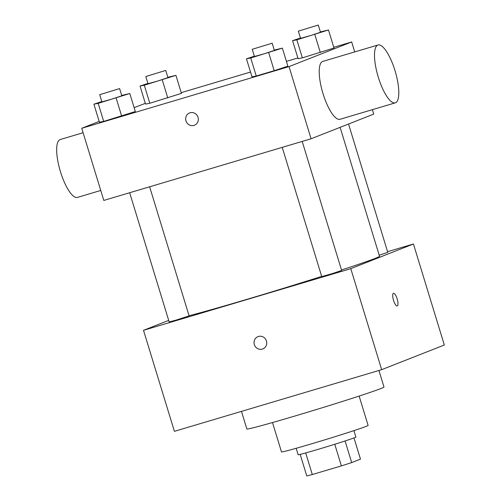 <?xml version="1.0" encoding="UTF-8"?>
<svg xmlns="http://www.w3.org/2000/svg" width="501" height="501" viewBox="0 0 501 501"><rect width="100%" height="100%" fill="white"/><g stroke="black" fill="none" stroke-linecap="round" stroke-linejoin="round"><path stroke-width="0.75" d="M353.994 437.924L360.476 459.129L351.683 462.592A29.221 0.714 -17 0 1 341.381 465.886L312.298 474.535A29.221 0.714 -17 0 1 306.775 475.95L300.18 454.376M305.685 452.923L312.298 474.535M334.768 444.262L341.381 465.886M353.913 430.635L355.879 437.066A30.192 0.733 163 0 1 318.655 449.184A30.192 0.733 163 0 1 298.139 454.72L296.172 448.289M345.076 440.974L351.683 462.592M359.129 396.066L368.11 425.437A45.284 1.102 163 0 1 312.273 443.61A45.284 1.102 163 0 1 281.493 451.921L272.513 422.55M378.931 370.49L383.991 387.048A71.699 1.747 163 0 1 295.584 415.824A71.699 1.747 163 0 1 246.855 428.975L241.476 411.377M387.567 251.684L413.438 243.987L444.324 345.007L381.668 369.669L174.398 431.33L143.511 330.316L168.699 320.396M258.453 336.465A6.607 6.306 68.5 0 1 266.344 340.724A6.607 6.306 68.5 0 1 262.806 348.921A6.607 6.306 68.5 0 1 254.514 345.089A6.607 6.306 68.5 0 1 258.453 336.465M413.438 243.987L350.788 268.655L381.668 369.669M350.788 268.655L143.511 330.316M149.642 186.798L189.102 315.874L176.258 320.051L169.181 321.961L129.671 192.741M282.226 147.357L321.736 276.583L331.768 273.778L341.657 270.49L302.191 141.42M348.539 124.029L387.768 252.341L379.207 255.222M321.673 276.389A105.667 2.574 163 0 1 249.235 298.665A105.667 2.574 163 0 1 189.059 315.724M340.11 127.348L379.52 256.255A105.667 2.574 163 0 1 341.507 269.995M397.23 305.948A6.607 1.96 73.4 0 0 397.168 298.897A6.607 1.96 -106.6 0 1 397.23 305.942A6.607 1.96 -106.6 0 1 393.473 300.174A6.607 1.96 -106.6 0 1 393.467 293.285A6.607 1.96 -106.6 0 1 397.174 298.897A6.607 1.96 73.4 0 0 393.46 293.285M257.965 336.634A6.607 6.306 -111.5 0 0 254.521 345.089A6.607 6.306 -111.5 0 0 262.806 348.921M372.368 109.669L373.727 114.109L311.077 138.777L103.801 200.431L81.744 128.281L99.173 121.417M333.766 47.282L351.671 41.952L289.014 66.62L311.077 138.777M289.014 66.62L81.744 128.281M194.419 125.237A6.607 6.306 68.5 0 1 185.952 120.891A6.607 6.306 68.5 0 1 189.578 112.95A6.607 6.306 68.5 0 1 197.864 116.783A6.607 6.306 68.5 0 1 194.419 125.244A6.607 6.306 68.5 0 1 185.952 120.891A6.607 6.306 68.5 0 1 189.578 112.95M333.992 48.008L302.366 57.872L298.089 58.692L302.366 57.872L333.992 48.008L328.474 29.972L296.849 39.829L292.571 40.65L300.468 38.038M135.326 111.541L103.701 121.405L99.423 122.225L103.701 121.405L135.326 111.541L129.809 93.505L98.183 103.363L93.906 104.183L101.803 101.578M134.136 107.652L145.315 103.344M181.212 92.66L250.513 72.05M286.409 61.366L297.863 57.959M287.875 66.163L274.204 70.685L256.255 76.02L251.978 76.841L256.255 76.02L274.204 70.685L287.875 66.163L282.364 48.121L250.738 57.984L246.461 58.805L254.358 56.193M181.437 93.393L149.812 103.25L145.534 104.07L149.812 103.25L181.437 93.393L175.92 75.35L144.294 85.214L140.023 86.034L147.914 83.423M351.671 41.952L354.714 51.922M395.251 102.862L339.979 119.301A30.192 8.949 -106.6 0 1 322.794 92.917A30.192 8.949 -106.6 0 1 322.763 61.429L378.036 44.984A30.192 8.949 -106.6 0 1 395.114 71.004A30.192 8.949 -106.6 0 1 395.471 102.786A30.192 8.949 -106.6 0 1 395.251 102.862A30.192 8.949 -106.6 0 1 378.073 76.471A30.192 8.949 -106.6 0 1 378.036 44.984M83.103 132.721L60.22 139.529A30.192 8.949 73.4 0 0 60.001 139.604A30.192 8.949 73.4 0 0 60.358 171.386A30.192 8.949 73.4 0 0 77.436 197.407L100.757 190.468M167.829 77.311L175.92 75.35M145.804 76.521L148.008 83.736L158.047 80.937L167.929 77.649L165.725 70.434L145.804 76.521L165.725 70.434M162.249 79.872L167.76 97.908M144.294 85.214L149.812 103.25M140.023 86.034L145.534 104.07M320.383 31.926L328.474 29.972M298.358 31.143L300.562 38.358L310.601 35.552L320.483 32.264L318.279 25.05L298.358 31.143L318.279 25.05M314.803 34.488L320.314 52.53M296.849 39.829L302.366 57.872M292.571 40.65L298.089 58.692M121.718 95.459L129.809 93.505M99.693 94.676L101.897 101.891L111.93 99.085L121.818 95.797L119.614 88.583L99.693 94.676L119.614 88.583M116.132 98.027L121.649 116.063M98.183 103.363L103.701 121.405M93.906 104.183L99.423 122.225M274.266 50.081L282.364 48.121M252.247 49.292L254.452 56.507L264.484 53.707L274.373 50.419L272.168 43.205L252.247 49.292L272.168 43.205M268.686 52.643L274.204 70.685M250.738 57.984L256.255 76.02M246.461 58.805L251.978 76.841"/></g></svg>
